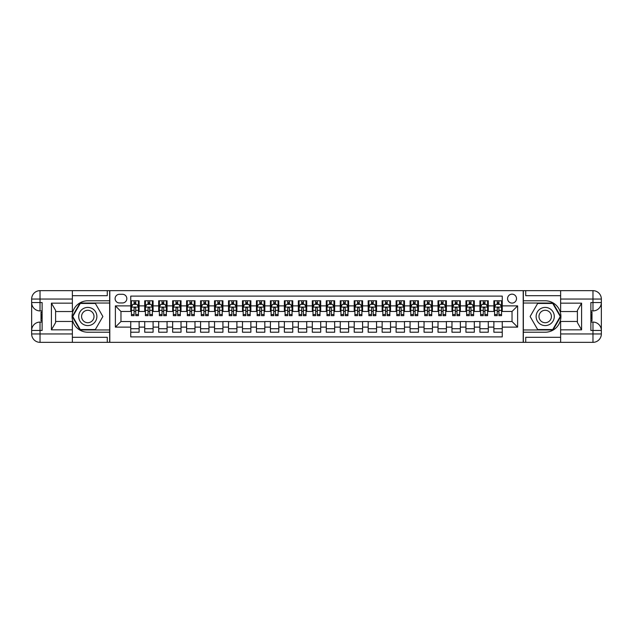 <?xml version="1.0" encoding="UTF-8"?>
<svg xmlns="http://www.w3.org/2000/svg" width="633" height="633" viewBox="0 0 633 633"><rect width="100%" height="100%" fill="white"/><g stroke="black" fill="none" stroke-linecap="round" stroke-linejoin="round"><path stroke-width="0.95" d="M512.034 294.155A4.471 4.471 0 0 0 507.563 298.626A4.471 4.471 0 0 0 512.034 303.088A4.471 4.471 0 0 0 516.504 298.626A4.471 4.471 0 0 0 512.034 294.155M72.36 337.31L107.278 337.31L107.278 342.342L560.64 342.342L560.64 333.955L592.971 333.955L592.971 330.466L590.874 330.466L590.874 302.534L592.971 302.534L592.971 299.045L560.64 299.045L560.64 303.16L581.585 303.16L581.585 329.84L577.399 322.585L577.399 310.415L581.585 303.16M502.254 300.786L493.875 300.786L493.875 305.881L488.288 305.881L488.288 311.476L493.875 311.476L493.875 305.881M488.288 305.881L488.288 300.786L479.909 300.786L479.909 305.881L474.323 305.881L474.323 311.476L479.909 311.476L479.909 305.881M474.323 305.881L474.323 300.786L465.943 300.786L465.943 305.881L460.357 305.881L460.357 311.476L465.943 311.476L465.943 305.881M460.357 305.881L460.357 300.786L451.978 300.786L451.978 305.881L446.392 305.881L446.392 311.476L451.978 311.476L451.978 305.881M446.392 305.881L446.392 300.786L438.012 300.786L438.012 305.881L432.426 305.881L432.426 311.476L438.012 311.476L438.012 305.881M432.426 305.881L432.426 300.786L424.047 300.786L424.047 305.881L418.46 305.881L418.46 311.476L424.047 311.476L424.047 305.881M418.46 305.881L418.46 300.786L410.073 300.786L410.073 305.881L404.487 305.881L404.487 311.476L410.073 311.476L410.073 305.881M404.487 305.881L404.487 300.786L396.108 300.786L396.108 305.881L390.521 305.881L390.521 311.476L396.108 311.476L396.108 305.881M390.521 305.881L390.521 300.786L382.142 300.786L382.142 305.881L376.556 305.881L376.556 311.476L382.142 311.476L382.142 305.881M376.556 305.881L376.556 300.786L368.177 300.786L368.177 305.881L362.59 305.881L362.59 311.476L368.177 311.476L368.177 305.881M362.59 305.881L362.59 300.786L354.211 300.786L354.211 305.881L348.625 305.881L348.625 311.476L354.211 311.476L354.211 305.881M348.625 305.881L348.625 300.786L340.245 300.786L340.245 305.881L334.659 305.881L334.659 311.476L340.245 311.476L340.245 305.881M334.659 305.881L334.659 300.786L326.28 300.786L326.28 305.881L320.694 305.881L320.694 311.476L326.28 311.476L326.28 305.881M320.694 305.881L320.694 300.786L312.306 300.786L312.306 305.881L306.72 305.881L306.72 311.476L312.306 311.476L312.306 305.881M306.72 305.881L306.72 300.786L298.341 300.786L298.341 305.881L292.755 305.881L292.755 311.476L298.341 311.476L298.341 305.881M292.755 305.881L292.755 300.786L284.375 300.786L284.375 305.881L278.789 305.881L278.789 311.476L284.375 311.476L284.375 305.881M278.789 305.881L278.789 300.786L270.41 300.786L270.41 305.881L264.823 305.881L264.823 311.476L270.41 311.476L270.41 305.881M264.823 305.881L264.823 300.786L256.444 300.786L256.444 305.881L250.858 305.881L250.858 311.476L256.444 311.476L256.444 305.881M250.858 305.881L250.858 300.786L242.479 300.786L242.479 305.881L236.892 305.881L236.892 311.476L242.479 311.476L242.479 305.881M236.892 305.881L236.892 300.786L228.513 300.786L228.513 305.881L222.927 305.881L222.927 311.476L228.513 311.476L228.513 305.881M222.927 305.881L222.927 300.786L214.54 300.786L214.54 305.881L208.953 305.881L208.953 311.476L214.54 311.476L214.54 305.881M208.953 305.881L208.953 300.786L200.574 300.786L200.574 305.881L194.988 305.881L194.988 311.476L200.574 311.476L200.574 305.881M194.988 305.881L194.988 300.786L186.608 300.786L186.608 305.881L181.022 305.881L181.022 311.476L186.608 311.476L186.608 305.881M181.022 305.881L181.022 300.786L172.643 300.786L172.643 305.881L167.057 305.881L167.057 311.476L172.643 311.476L172.643 305.881M167.057 305.881L167.057 300.786L158.677 300.786L158.677 305.881L153.091 305.881L153.091 311.476L158.677 311.476L158.677 305.881M153.091 305.881L153.091 300.786L144.712 300.786L144.712 311.476L139.125 311.476L139.125 300.786L130.746 300.786M130.746 332.214L139.125 332.214L139.125 321.524L144.712 321.524L144.712 332.214L153.091 332.214L153.091 321.524L158.677 321.524L158.677 327.119L153.091 327.119M158.677 327.119L158.677 332.214L167.057 332.214L167.057 321.524L172.643 321.524L172.643 327.119L167.057 327.119M172.643 327.119L172.643 332.214L181.022 332.214L181.022 321.524L186.608 321.524L186.608 327.119L181.022 327.119M186.608 327.119L186.608 332.214L194.988 332.214L194.988 321.524L200.574 321.524L200.574 327.119L194.988 327.119M200.574 327.119L200.574 332.214L208.953 332.214L208.953 321.524L214.54 321.524L214.54 327.119L208.953 327.119M214.54 327.119L214.54 332.214L222.927 332.214L222.927 321.524L228.513 321.524L228.513 327.119L222.927 327.119M228.513 327.119L228.513 332.214L236.892 332.214L236.892 321.524L242.479 321.524L242.479 327.119L236.892 327.119M242.479 327.119L242.479 332.214L250.858 332.214L250.858 321.524L256.444 321.524L256.444 327.119L250.858 327.119M256.444 327.119L256.444 332.214L264.823 332.214L264.823 321.524L270.41 321.524L270.41 327.119L264.823 327.119M270.41 327.119L270.41 332.214L278.789 332.214L278.789 321.524L284.375 321.524L284.375 327.119L278.789 327.119M284.375 327.119L284.375 332.214L292.755 332.214L292.755 321.524L298.341 321.524L298.341 327.119L292.755 327.119M298.341 327.119L298.341 332.214L306.72 332.214L306.72 321.524L312.306 321.524L312.306 327.119L306.72 327.119M312.306 327.119L312.306 332.214L320.694 332.214L320.694 321.524L326.28 321.524L326.28 327.119L320.694 327.119M326.28 327.119L326.28 332.214L334.659 332.214L334.659 321.524L340.245 321.524L340.245 327.119L334.659 327.119M340.245 327.119L340.245 332.214L348.625 332.214L348.625 321.524L354.211 321.524L354.211 327.119L348.625 327.119M354.211 327.119L354.211 332.214L362.59 332.214L362.59 321.524L368.177 321.524L368.177 327.119L362.59 327.119M368.177 327.119L368.177 332.214L376.556 332.214L376.556 321.524L382.142 321.524L382.142 327.119L376.556 327.119M382.142 327.119L382.142 332.214L390.521 332.214L390.521 321.524L396.108 321.524L396.108 327.119L390.521 327.119M396.108 327.119L396.108 332.214L404.487 332.214L404.487 321.524L410.073 321.524L410.073 327.119L404.487 327.119M410.073 327.119L410.073 332.214L418.46 332.214L418.46 321.524L424.047 321.524L424.047 327.119L418.46 327.119M424.047 327.119L424.047 332.214L432.426 332.214L432.426 321.524L438.012 321.524L438.012 327.119L432.426 327.119M438.012 327.119L438.012 332.214L446.392 332.214L446.392 321.524L451.978 321.524L451.978 327.119L446.392 327.119M451.978 327.119L451.978 332.214L460.357 332.214L460.357 321.524L465.943 321.524L465.943 327.119L460.357 327.119M465.943 327.119L465.943 332.214L474.323 332.214L474.323 321.524L479.909 321.524L479.909 327.119L474.323 327.119M479.909 327.119L479.909 332.214L488.288 332.214L488.288 321.524L493.875 321.524L493.875 327.119L488.288 327.119M119.431 302.954L122.501 302.954A4.328 4.328 0 0 0 126.829 298.626A4.328 4.328 0 0 0 122.501 294.29L119.431 294.29A4.328 4.328 0 0 0 115.103 298.626A4.328 4.328 0 0 0 119.431 302.954M560.64 295.69L525.722 295.69L525.722 290.658L523.206 290.658L523.206 342.342M523.206 290.658L72.36 290.658L72.36 299.045L40.029 299.045L40.029 302.534L42.126 302.534L42.126 330.466L40.029 330.466L40.029 333.955L72.36 333.955L72.36 329.84L51.415 329.84L51.415 303.16L55.601 310.415L55.601 322.585L51.415 329.84M109.794 342.342L109.794 290.658M502.254 305.881L502.254 296.109L130.746 296.109L130.746 311.476L120.966 311.476L120.966 321.524L130.746 321.524L130.746 336.891L502.254 336.891L502.254 321.524L512.034 321.524L512.034 311.476L502.254 311.476L502.254 305.881L517.62 305.881L517.62 327.119L502.254 327.119M130.746 327.119L115.38 327.119L115.38 305.881L130.746 305.881M493.875 327.119L493.875 332.214L502.254 332.214M130.746 304.283L131.442 304.283M134.093 304.283L135.771 304.283M138.421 304.283L139.125 304.283M130.746 311.333L131.442 311.333M134.093 311.333L135.771 311.333M138.421 311.333L139.125 311.333M130.746 321.667L139.125 321.667M130.746 328.717L139.125 328.717M144.712 311.333L145.408 311.333M148.059 311.333L149.736 311.333M152.395 311.333L153.091 311.333M144.712 304.283L145.408 304.283M148.059 304.283L149.736 304.283M152.395 304.283L153.091 304.283M144.712 321.667L153.091 321.667M144.712 328.717L153.091 328.717M158.677 321.667L167.057 321.667M158.677 328.717L167.057 328.717M158.677 304.283L159.374 304.283M162.032 304.283L163.702 304.283M166.36 304.283L167.057 304.283M158.677 311.333L159.374 311.333M162.032 311.333L163.702 311.333M166.36 311.333L167.057 311.333M172.643 321.667L181.022 321.667M172.643 328.717L181.022 328.717M172.643 304.283L173.339 304.283M175.998 304.283L177.675 304.283M180.326 304.283L181.022 304.283M172.643 311.333L173.339 311.333M175.998 311.333L177.675 311.333M180.326 311.333L181.022 311.333M186.608 321.667L194.988 321.667M186.608 328.717L194.988 328.717M186.608 304.283L187.305 304.283M189.963 304.283L191.641 304.283M194.291 304.283L194.988 304.283M186.608 311.333L187.305 311.333M189.963 311.333L191.641 311.333M194.291 311.333L194.988 311.333M200.574 321.667L208.953 321.667M200.574 328.717L208.953 328.717M200.574 304.283L201.278 304.283M203.929 304.283L205.606 304.283M208.257 304.283L208.953 304.283M200.574 311.333L201.278 311.333M203.929 311.333L205.606 311.333M208.257 311.333L208.953 311.333M214.54 321.667L222.927 321.667M214.54 328.717L222.927 328.717M214.54 304.283L215.244 304.283M217.894 304.283L219.572 304.283M222.223 304.283L222.927 304.283M214.54 311.333L215.244 311.333M217.894 311.333L219.572 311.333M222.223 311.333L222.927 311.333M228.513 321.667L236.892 321.667M228.513 328.717L236.892 328.717M228.513 304.283L229.209 304.283M231.86 304.283L233.537 304.283M236.188 304.283L236.892 304.283M228.513 311.333L229.209 311.333M231.86 311.333L233.537 311.333M236.188 311.333L236.892 311.333M242.479 321.667L250.858 321.667M242.479 328.717L250.858 328.717M242.479 304.283L243.175 304.283M245.826 304.283L247.503 304.283M250.162 304.283L250.858 304.283M242.479 311.333L243.175 311.333M245.826 311.333L247.503 311.333M250.162 311.333L250.858 311.333M256.444 321.667L264.823 321.667M256.444 328.717L264.823 328.717M256.444 304.283L257.14 304.283M259.799 304.283L261.469 304.283M264.127 304.283L264.823 304.283M256.444 311.333L257.14 311.333M259.799 311.333L261.469 311.333M264.127 311.333L264.823 311.333M270.41 321.667L278.789 321.667M270.41 328.717L278.789 328.717M270.41 304.283L271.106 304.283M273.765 304.283L275.434 304.283M278.093 304.283L278.789 304.283M270.41 311.333L271.106 311.333M273.765 311.333L275.434 311.333M278.093 311.333L278.789 311.333M284.375 321.667L292.755 321.667M284.375 328.717L292.755 328.717M284.375 304.283L285.072 304.283M287.73 304.283L289.408 304.283M292.058 304.283L292.755 304.283M284.375 311.333L285.072 311.333M287.73 311.333L289.408 311.333M292.058 311.333L292.755 311.333M298.341 321.667L306.72 321.667M298.341 328.717L306.72 328.717M298.341 304.283L299.045 304.283M301.696 304.283L303.373 304.283M306.024 304.283L306.72 304.283M298.341 311.333L299.045 311.333M301.696 311.333L303.373 311.333M306.024 311.333L306.72 311.333M312.306 321.667L320.694 321.667M312.306 328.717L320.694 328.717M312.306 304.283L313.011 304.283M315.661 304.283L317.339 304.283M319.989 304.283L320.694 304.283M312.306 311.333L313.011 311.333M315.661 311.333L317.339 311.333M319.989 311.333L320.694 311.333M326.28 321.667L334.659 321.667M326.28 328.717L334.659 328.717M326.28 304.283L326.976 304.283M329.627 304.283L331.304 304.283M333.955 304.283L334.659 304.283M326.28 311.333L326.976 311.333M329.627 311.333L331.304 311.333M333.955 311.333L334.659 311.333M340.245 321.667L348.625 321.667M340.245 328.717L348.625 328.717M340.245 304.283L340.942 304.283M343.592 304.283L345.27 304.283M347.928 304.283L348.625 304.283M340.245 311.333L340.942 311.333M343.592 311.333L345.27 311.333M347.928 311.333L348.625 311.333M354.211 321.667L362.59 321.667M354.211 328.717L362.59 328.717M354.211 304.283L354.907 304.283M357.566 304.283L359.235 304.283M361.894 304.283L362.59 304.283M354.211 311.333L354.907 311.333M357.566 311.333L359.235 311.333M361.894 311.333L362.59 311.333M368.177 321.667L376.556 321.667M368.177 328.717L376.556 328.717M368.177 304.283L368.873 304.283M371.531 304.283L373.201 304.283M375.86 304.283L376.556 304.283M368.177 311.333L368.873 311.333M371.531 311.333L373.201 311.333M375.86 311.333L376.556 311.333M382.142 321.667L390.521 321.667M382.142 328.717L390.521 328.717M382.142 304.283L382.838 304.283M385.497 304.283L387.174 304.283M389.825 304.283L390.521 304.283M382.142 311.333L382.838 311.333M385.497 311.333L387.174 311.333M389.825 311.333L390.521 311.333M396.108 321.667L404.487 321.667M396.108 328.717L404.487 328.717M396.108 304.283L396.812 304.283M399.463 304.283L401.14 304.283M403.791 304.283L404.487 304.283M396.108 311.333L396.812 311.333M399.463 311.333L401.14 311.333M403.791 311.333L404.487 311.333M410.073 321.667L418.46 321.667M410.073 328.717L418.46 328.717M410.073 304.283L410.777 304.283M413.428 304.283L415.106 304.283M417.756 304.283L418.46 304.283M410.073 311.333L410.777 311.333M413.428 311.333L415.106 311.333M417.756 311.333L418.46 311.333M424.047 321.667L432.426 321.667M424.047 328.717L432.426 328.717M424.047 304.283L424.743 304.283M427.394 304.283L429.071 304.283M431.722 304.283L432.426 304.283M424.047 311.333L424.743 311.333M427.394 311.333L429.071 311.333M431.722 311.333L432.426 311.333M438.012 321.667L446.392 321.667M438.012 328.717L446.392 328.717M438.012 304.283L438.709 304.283M441.359 304.283L443.037 304.283M445.695 304.283L446.392 304.283M438.012 311.333L438.709 311.333M441.359 311.333L443.037 311.333M445.695 311.333L446.392 311.333M451.978 321.667L460.357 321.667M451.978 328.717L460.357 328.717M451.978 304.283L452.674 304.283M455.325 304.283L457.002 304.283M459.661 304.283L460.357 304.283M451.978 311.333L452.674 311.333M455.325 311.333L457.002 311.333M459.661 311.333L460.357 311.333M465.943 321.667L474.323 321.667M465.943 328.717L474.323 328.717M465.943 304.283L466.64 304.283M469.298 304.283L470.968 304.283M473.626 304.283L474.323 304.283M465.943 311.333L466.64 311.333M469.298 311.333L470.968 311.333M473.626 311.333L474.323 311.333M479.909 321.667L488.288 321.667M479.909 328.717L488.288 328.717M479.909 304.283L480.605 304.283M483.264 304.283L484.941 304.283M487.592 304.283L488.288 304.283M479.909 311.333L480.605 311.333M483.264 311.333L484.941 311.333M487.592 311.333L488.288 311.333M493.875 321.667L502.254 321.667M493.875 328.717L502.254 328.717M493.875 304.283L494.579 304.283M497.229 304.283L498.907 304.283M501.558 304.283L502.254 304.283M493.875 311.333L494.579 311.333M497.229 311.333L498.907 311.333M501.558 311.333L502.254 311.333M120.966 311.476L115.38 305.881M120.966 321.524L115.38 327.119M517.62 305.881L512.034 311.476M517.62 327.119L512.034 321.524M135.771 302.606L134.093 302.606M138.421 314.522L135.771 314.522L135.771 315.661L138.421 315.661L138.421 307.14L137.029 304.346L132.835 304.346L131.442 307.14L131.442 315.661L134.093 315.661L134.093 314.522L131.442 314.522M131.442 307.14L131.442 300.786M138.421 307.14L138.421 300.786M134.093 304.346L134.093 300.786M135.771 300.786L135.771 304.346M135.771 314.522L135.771 308.192L134.845 307.353L134.101 308.073L134.093 314.522M92.339 308.635A9.076 9.076 0 0 0 79.932 311.958A9.076 9.076 0 0 0 83.255 324.365A9.076 9.076 0 0 0 95.654 321.042A9.076 9.076 0 0 0 92.339 308.635M90.907 311.12A6.211 6.211 0 0 0 82.417 313.39A6.211 6.211 0 0 0 84.687 321.881A6.211 6.211 0 0 0 93.178 319.61A6.211 6.211 0 0 0 90.907 311.12M95.338 329.556L80.256 329.556L72.716 316.5L80.256 303.444L95.338 303.444L102.878 316.5L95.338 329.556M549.745 308.635A9.076 9.076 0 0 0 537.346 311.958A9.076 9.076 0 0 0 540.661 324.365A9.076 9.076 0 0 0 553.068 321.042A9.076 9.076 0 0 0 549.745 308.635M548.313 311.12A6.211 6.211 0 0 0 539.822 313.39A6.211 6.211 0 0 0 542.093 321.881A6.211 6.211 0 0 0 550.583 319.61A6.211 6.211 0 0 0 548.313 311.12M552.744 329.556L537.662 329.556L530.122 316.5L537.662 303.444L552.744 303.444L560.284 316.5L552.744 329.556M109.651 290.658L109.651 300.786L87.797 300.786A15.714 15.714 0 0 0 72.083 316.5A15.714 15.714 0 0 0 87.797 332.214L109.651 332.214L109.651 342.342M51.415 303.16L72.36 303.16L72.36 299.045M72.36 303.16L72.36 311.539L55.601 311.539M72.36 333.955L72.36 342.342L40.029 342.342A8.379 8.379 0 0 1 31.65 333.955L31.65 299.045A8.379 8.379 0 0 1 40.029 290.658L72.36 290.658M109.651 300.786L109.651 303.025L80.011 303.025L72.233 316.5L80.011 329.975L109.651 329.975L109.651 303.025M109.651 329.975L109.651 332.214M55.601 321.461L72.36 321.461L72.36 329.84M107.278 342.342L72.36 342.342M31.65 330.466A8.379 8.379 0 0 1 40.029 322.086A8.379 8.379 0 0 0 31.65 330.466L40.029 330.466L40.029 322.086L42.126 322.086M42.126 310.914L40.029 310.914L40.029 302.534L31.65 302.534A8.379 8.379 0 0 0 40.029 310.914A8.379 8.379 0 0 1 31.65 302.534M107.278 290.658L107.278 295.69L72.36 295.69M42.126 312.204L41.01 312.204L41.01 317.734L42.126 317.734M41.01 316.437L42.126 316.437M41.01 314.894L42.126 314.894M41.01 314.641L42.126 314.641M41.01 317.734L41.01 320.796L42.126 320.796M41.01 318.011L42.126 318.011M523.349 342.342L523.349 332.214L545.203 332.214A15.714 15.714 0 0 0 560.917 316.5A15.714 15.714 0 0 0 545.203 300.786L523.349 300.786L523.349 290.658M581.585 329.84L560.64 329.84L560.64 333.955M560.64 329.84L560.64 321.461L577.399 321.461M560.64 299.045L560.64 290.658L592.971 290.658A8.379 8.379 0 0 1 601.35 299.045L601.35 333.955A8.379 8.379 0 0 1 592.971 342.342L560.64 342.342M523.349 332.214L523.349 329.975L552.989 329.975L560.767 316.5L552.989 303.025L523.349 303.025L523.349 329.975M523.349 303.025L523.349 300.786M577.399 311.539L560.64 311.539L560.64 303.16M525.722 290.658L560.64 290.658M601.35 302.534A8.379 8.379 0 0 1 592.971 310.914A8.379 8.379 0 0 0 601.35 302.534L592.971 302.534L592.971 310.914L590.874 310.914M590.874 322.086L592.971 322.086L592.971 330.466L601.35 330.466A8.379 8.379 0 0 0 592.971 322.086A8.379 8.379 0 0 1 601.35 330.466M525.722 342.342L525.722 337.31L560.64 337.31M590.874 320.796L591.99 320.796L591.99 315.266L590.874 315.266M591.99 316.563L590.874 316.563M591.99 318.106L590.874 318.106M591.99 318.359L590.874 318.359M591.99 315.266L591.99 312.204L590.874 312.204M591.99 314.989L590.874 314.989M149.736 302.606L148.059 302.606M152.395 314.522L149.736 314.522L149.736 315.661L152.395 315.661L152.395 307.14L150.994 304.346L146.809 304.346L145.408 307.14L145.408 315.661L148.059 315.661L148.059 314.522L145.408 314.522M145.408 307.14L145.408 300.786M152.395 307.14L152.395 300.786M148.059 304.346L148.059 300.786M149.736 300.786L149.736 304.346M149.736 314.522L149.736 308.192L148.81 307.353L148.067 308.073L148.059 314.522M163.702 302.606L162.032 302.606M166.36 314.522L163.702 314.522L163.702 315.661L166.36 315.661L166.36 307.14L164.96 304.346L160.774 304.346L159.374 307.14L159.374 315.661L162.032 315.661L162.032 314.522L159.374 314.522M159.374 307.14L159.374 300.786M166.36 307.14L166.36 300.786M162.032 304.346L162.032 300.786M163.702 300.786L163.702 304.346M163.702 314.522L163.702 308.192L162.776 307.353L162.04 308.073L162.032 314.522M177.675 302.606L175.998 302.606M180.326 314.522L177.675 314.522L177.675 315.661L180.326 315.661L180.326 307.14L178.925 304.346L174.74 304.346L173.339 307.14L173.339 315.661L175.998 315.661L175.998 314.522L173.339 314.522M173.339 307.14L173.339 300.786M180.326 307.14L180.326 300.786M175.998 304.346L175.998 300.786M177.675 300.786L177.675 304.346M177.675 314.522L177.675 308.192L176.742 307.353L176.006 308.073L175.998 314.522M191.641 302.606L189.963 302.606M194.291 314.522L191.641 314.522L191.641 315.661L194.291 315.661L194.291 307.14L192.899 304.346L188.705 304.346L187.305 307.14L187.305 315.661L189.963 315.661L189.963 314.522L187.305 314.522M187.305 307.14L187.305 300.786M194.291 307.14L194.291 300.786M189.963 304.346L189.963 300.786M191.641 300.786L191.641 304.346M191.641 314.522L191.641 308.192L190.715 307.353L189.971 308.073L189.963 314.522M205.606 302.606L203.929 302.606M208.257 314.522L205.606 314.522L205.606 315.661L208.257 315.661L208.257 307.14L206.864 304.346L202.671 304.346L201.278 307.14L201.278 315.661L203.929 315.661L203.929 314.522L201.278 314.522M201.278 307.14L201.278 300.786M208.257 307.14L208.257 300.786M203.929 304.346L203.929 300.786M205.606 300.786L205.606 304.346M205.606 314.522L205.606 308.192L204.681 307.353L203.937 308.073L203.929 314.522M219.572 302.606L217.894 302.606M222.223 314.522L219.572 314.522L219.572 315.661L222.223 315.661L222.223 307.14L220.83 304.346L216.636 304.346L215.244 307.14L215.244 315.661L217.894 315.661L217.894 314.522L215.244 314.522M215.244 307.14L215.244 300.786M222.223 307.14L222.223 300.786M217.894 304.346L217.894 300.786M219.572 300.786L219.572 304.346M219.572 314.522L219.572 308.192L218.646 307.353L217.902 308.073L217.894 314.522M233.537 302.606L231.86 302.606M236.188 314.522L233.537 314.522L233.537 315.661L236.188 315.661L236.188 307.14L234.796 304.346L230.602 304.346L229.209 307.14L229.209 315.661L231.86 315.661L231.86 314.522L229.209 314.522M229.209 307.14L229.209 300.786M236.188 307.14L236.188 300.786M231.86 304.346L231.86 300.786M233.537 300.786L233.537 304.346M233.537 314.522L233.537 308.192L232.612 307.353L231.868 308.073L231.86 314.522M247.503 302.606L245.826 302.606M250.162 314.522L247.503 314.522L247.503 315.661L250.162 315.661L250.162 307.14L248.761 304.346L244.575 304.346L243.175 307.14L243.175 315.661L245.826 315.661L245.826 314.522L243.175 314.522M243.175 307.14L243.175 300.786M250.162 307.14L250.162 300.786M245.826 304.346L245.826 300.786M247.503 300.786L247.503 304.346M247.503 314.522L247.503 308.192L246.577 307.353L245.833 308.073L245.826 314.522M261.469 302.606L259.799 302.606M264.127 314.522L261.469 314.522L261.469 315.661L264.127 315.661L264.127 307.14L262.727 304.346L258.541 304.346L257.14 307.14L257.14 315.661L259.799 315.661L259.799 314.522L257.14 314.522M257.14 307.14L257.14 300.786M264.127 307.14L264.127 300.786M259.799 304.346L259.799 300.786M261.469 300.786L261.469 304.346M261.469 314.522L261.469 308.192L260.543 307.353L259.807 308.073L259.799 314.522M275.434 302.606L273.765 302.606M278.093 314.522L275.434 314.522L275.434 315.661L278.093 315.661L278.093 307.14L276.692 304.346L272.506 304.346L271.106 307.14L271.106 315.661L273.765 315.661L273.765 314.522L271.106 314.522M271.106 307.14L271.106 300.786M278.093 307.14L278.093 300.786M273.765 304.346L273.765 300.786M275.434 300.786L275.434 304.346M275.434 314.522L275.434 308.192L274.508 307.353L273.772 308.073L273.765 314.522M289.408 302.606L287.73 302.606M292.058 314.522L289.408 314.522L289.408 315.661L292.058 315.661L292.058 307.14L290.658 304.346L286.472 304.346L285.072 307.14L285.072 315.661L287.73 315.661L287.73 314.522L285.072 314.522M285.072 307.14L285.072 300.786M292.058 307.14L292.058 300.786M287.73 304.346L287.73 300.786M289.408 300.786L289.408 304.346M289.408 314.522L289.408 308.192L288.482 307.353L287.738 308.073L287.73 314.522M303.373 302.606L301.696 302.606M306.024 314.522L303.373 314.522L303.373 315.661L306.024 315.661L306.024 307.14L304.631 304.346L300.438 304.346L299.045 307.14L299.045 315.661L301.696 315.661L301.696 314.522L299.045 314.522M299.045 307.14L299.045 300.786M306.024 307.14L306.024 300.786M301.696 304.346L301.696 300.786M303.373 300.786L303.373 304.346M303.373 314.522L303.373 308.192L302.447 307.353L301.704 308.073L301.696 314.522M317.339 302.606L315.661 302.606M319.989 314.522L317.339 314.522L317.339 315.661L319.989 315.661L319.989 307.14L318.597 304.346L314.403 304.346L313.011 307.14L313.011 315.661L315.661 315.661L315.661 314.522L313.011 314.522M313.011 307.14L313.011 300.786M319.989 307.14L319.989 300.786M315.661 304.346L315.661 300.786M317.339 300.786L317.339 304.346M317.339 314.522L317.339 308.192L316.413 307.353L315.669 308.073L315.661 314.522M331.304 302.606L329.627 302.606M333.955 314.522L331.304 314.522L331.304 315.661L333.955 315.661L333.955 307.14L332.562 304.346L328.369 304.346L326.976 307.14L326.976 315.661L329.627 315.661L329.627 314.522L326.976 314.522M326.976 307.14L326.976 300.786M333.955 307.14L333.955 300.786M329.627 304.346L329.627 300.786M331.304 300.786L331.304 304.346M331.304 314.522L331.304 308.192L330.379 307.353L329.635 308.073L329.627 314.522M345.27 302.606L343.592 302.606M347.928 314.522L345.27 314.522L345.27 315.661L347.928 315.661L347.928 307.14L346.528 304.346L342.342 304.346L340.942 307.14L340.942 315.661L343.592 315.661L343.592 314.522L340.942 314.522M340.942 307.14L340.942 300.786M347.928 307.14L347.928 300.786M343.592 304.346L343.592 300.786M345.27 300.786L345.27 304.346M345.27 314.522L345.27 308.192L344.344 307.353L343.6 308.073L343.592 314.522M359.235 302.606L357.566 302.606M361.894 314.522L359.235 314.522L359.235 315.661L361.894 315.661L361.894 307.14L360.494 304.346L356.308 304.346L354.907 307.14L354.907 315.661L357.566 315.661L357.566 314.522L354.907 314.522M354.907 307.14L354.907 300.786M361.894 307.14L361.894 300.786M357.566 304.346L357.566 300.786M359.235 300.786L359.235 304.346M359.235 314.522L359.235 308.192L358.31 307.353L357.574 308.073L357.566 314.522M373.201 302.606L371.531 302.606M375.86 314.522L373.201 314.522L373.201 315.661L375.86 315.661L375.86 307.14L374.459 304.346L370.273 304.346L368.873 307.14L368.873 315.661L371.531 315.661L371.531 314.522L368.873 314.522M368.873 307.14L368.873 300.786M375.86 307.14L375.86 300.786M371.531 304.346L371.531 300.786M373.201 300.786L373.201 304.346M373.201 314.522L373.201 308.192L372.275 307.353L371.539 308.073L371.531 314.522M387.174 302.606L385.497 302.606M389.825 314.522L387.174 314.522L387.174 315.661L389.825 315.661L389.825 307.14L388.425 304.346L384.239 304.346L382.838 307.14L382.838 315.661L385.497 315.661L385.497 314.522L382.838 314.522M382.838 307.14L382.838 300.786M389.825 307.14L389.825 300.786M385.497 304.346L385.497 300.786M387.174 300.786L387.174 304.346M387.174 314.522L387.174 308.192L386.249 307.353L385.505 308.073L385.497 314.522M401.14 302.606L399.463 302.606M403.791 314.522L401.14 314.522L401.14 315.661L403.791 315.661L403.791 307.14L402.398 304.346L398.204 304.346L396.812 307.14L396.812 315.661L399.463 315.661L399.463 314.522L396.812 314.522M396.812 307.14L396.812 300.786M403.791 307.14L403.791 300.786M399.463 304.346L399.463 300.786M401.14 300.786L401.14 304.346M401.14 314.522L401.14 308.192L400.214 307.353L399.47 308.073L399.463 314.522M415.106 302.606L413.428 302.606M417.756 314.522L415.106 314.522L415.106 315.661L417.756 315.661L417.756 307.14L416.364 304.346L412.17 304.346L410.777 307.14L410.777 315.661L413.428 315.661L413.428 314.522L410.777 314.522M410.777 307.14L410.777 300.786M417.756 307.14L417.756 300.786M413.428 304.346L413.428 300.786M415.106 300.786L415.106 304.346M415.106 314.522L415.106 308.192L414.18 307.353L413.436 308.073L413.428 314.522M429.071 302.606L427.394 302.606M431.722 314.522L429.071 314.522L429.071 315.661L431.722 315.661L431.722 307.14L430.329 304.346L426.136 304.346L424.743 307.14L424.743 315.661L427.394 315.661L427.394 314.522L424.743 314.522M424.743 307.14L424.743 300.786M431.722 307.14L431.722 300.786M427.394 304.346L427.394 300.786M429.071 300.786L429.071 304.346M429.071 314.522L429.071 308.192L428.145 307.353L427.402 308.073L427.394 314.522M443.037 302.606L441.359 302.606M445.695 314.522L443.037 314.522L443.037 315.661L445.695 315.661L445.695 307.14L444.295 304.346L440.101 304.346L438.709 307.14L438.709 315.661L441.359 315.661L441.359 314.522L438.709 314.522M438.709 307.14L438.709 300.786M445.695 307.14L445.695 300.786M441.359 304.346L441.359 300.786M443.037 300.786L443.037 304.346M443.037 314.522L443.037 308.192L442.111 307.353L441.367 308.073L441.359 314.522M457.002 302.606L455.325 302.606M459.661 314.522L457.002 314.522L457.002 315.661L459.661 315.661L459.661 307.14L458.26 304.346L454.075 304.346L452.674 307.14L452.674 315.661L455.325 315.661L455.325 314.522L452.674 314.522M452.674 307.14L452.674 300.786M459.661 307.14L459.661 300.786M455.325 304.346L455.325 300.786M457.002 300.786L457.002 304.346M457.002 314.522L457.002 308.192L456.077 307.353L455.333 308.073L455.325 314.522M470.968 302.606L469.298 302.606M473.626 314.522L470.968 314.522L470.968 315.661L473.626 315.661L473.626 307.14L472.226 304.346L468.04 304.346L466.64 307.14L466.64 315.661L469.298 315.661L469.298 314.522L466.64 314.522M466.64 307.14L466.64 300.786M473.626 307.14L473.626 300.786M469.298 304.346L469.298 300.786M470.968 300.786L470.968 304.346M470.968 314.522L470.968 308.192L470.042 307.353L469.306 308.073L469.298 314.522M484.941 302.606L483.264 302.606M487.592 314.522L484.941 314.522L484.941 315.661L487.592 315.661L487.592 307.14L486.191 304.346L482.006 304.346L480.605 307.14L480.605 315.661L483.264 315.661L483.264 314.522L480.605 314.522M480.605 307.14L480.605 300.786M487.592 307.14L487.592 300.786M483.264 304.346L483.264 300.786M484.941 300.786L484.941 304.346M484.941 314.522L484.941 308.192L484.016 307.353L483.272 308.073L483.264 314.522M498.907 302.606L497.229 302.606M501.558 314.522L498.907 314.522L498.907 315.661L501.558 315.661L501.558 307.14L500.165 304.346L495.971 304.346L494.579 307.14L494.579 315.661L497.229 315.661L497.229 314.522L494.579 314.522M494.579 307.14L494.579 300.786M501.558 307.14L501.558 300.786M497.229 304.346L497.229 300.786M498.907 300.786L498.907 304.346M498.907 314.522L498.907 308.192L497.981 307.353L497.237 308.073L497.229 314.522M144.712 327.119L139.125 327.119M144.712 305.881L139.125 305.881M138.39 307.076L131.474 307.076M131.442 305.114L132.455 305.114M137.416 305.114L138.421 305.114M134.093 310.376L131.442 310.376M138.421 310.376L135.771 310.376M135.771 303.492L134.093 303.492M40.029 290.658A8.379 8.379 0 0 0 31.65 299.045L40.029 299.045L40.029 290.658M40.029 342.342L40.029 333.955L31.65 333.955A8.379 8.379 0 0 0 40.029 342.342M592.971 342.342A8.379 8.379 0 0 0 601.35 333.955L592.971 333.955L592.971 342.342M592.971 290.658L592.971 299.045L601.35 299.045A8.379 8.379 0 0 0 592.971 290.658M152.355 307.076L145.44 307.076M145.408 305.114L146.421 305.114M151.382 305.114L152.395 305.114M148.059 310.376L145.408 310.376M152.395 310.376L149.736 310.376M149.736 303.492L148.059 303.492M166.321 307.076L159.413 307.076M159.374 305.114L160.386 305.114M165.348 305.114L166.36 305.114M162.032 310.376L159.374 310.376M166.36 310.376L163.702 310.376M163.702 303.492L162.032 303.492M180.286 307.076L173.379 307.076M173.339 305.114L174.352 305.114M179.313 305.114L180.326 305.114M175.998 310.376L173.339 310.376M180.326 310.376L177.675 310.376M177.675 303.492L175.998 303.492M194.26 307.076L187.344 307.076M187.305 305.114L188.317 305.114M193.279 305.114L194.291 305.114M189.963 310.376L187.305 310.376M194.291 310.376L191.641 310.376M191.641 303.492L189.963 303.492M208.225 307.076L201.31 307.076M201.278 305.114L202.291 305.114M207.244 305.114L208.257 305.114M203.929 310.376L201.278 310.376M208.257 310.376L205.606 310.376M205.606 303.492L203.929 303.492M222.191 307.076L215.275 307.076M215.244 305.114L216.257 305.114M221.21 305.114L222.223 305.114M217.894 310.376L215.244 310.376M222.223 310.376L219.572 310.376M219.572 303.492L217.894 303.492M236.156 307.076L229.241 307.076M229.209 305.114L230.222 305.114M235.183 305.114L236.188 305.114M231.86 310.376L229.209 310.376M236.188 310.376L233.537 310.376M233.537 303.492L231.86 303.492M250.122 307.076L243.207 307.076M243.175 305.114L244.188 305.114M249.149 305.114L250.162 305.114M245.826 310.376L243.175 310.376M250.162 310.376L247.503 310.376M247.503 303.492L245.826 303.492M264.088 307.076L257.18 307.076M257.14 305.114L258.153 305.114M263.114 305.114L264.127 305.114M259.799 310.376L257.14 310.376M264.127 310.376L261.469 310.376M261.469 303.492L259.799 303.492M278.053 307.076L271.146 307.076M271.106 305.114L272.119 305.114M277.08 305.114L278.093 305.114M273.765 310.376L271.106 310.376M278.093 310.376L275.434 310.376M275.434 303.492L273.765 303.492M292.027 307.076L285.111 307.076M285.072 305.114L286.084 305.114M291.045 305.114L292.058 305.114M287.73 310.376L285.072 310.376M292.058 310.376L289.408 310.376M289.408 303.492L287.73 303.492M305.992 307.076L299.077 307.076M299.045 305.114L300.058 305.114M305.011 305.114L306.024 305.114M301.696 310.376L299.045 310.376M306.024 310.376L303.373 310.376M303.373 303.492L301.696 303.492M319.958 307.076L313.042 307.076M313.011 305.114L314.023 305.114M318.977 305.114L319.989 305.114M315.661 310.376L313.011 310.376M319.989 310.376L317.339 310.376M317.339 303.492L315.661 303.492M333.923 307.076L327.008 307.076M326.976 305.114L327.989 305.114M332.942 305.114L333.955 305.114M329.627 310.376L326.976 310.376M333.955 310.376L331.304 310.376M331.304 303.492L329.627 303.492M347.889 307.076L340.973 307.076M340.942 305.114L341.955 305.114M346.916 305.114L347.928 305.114M343.592 310.376L340.942 310.376M347.928 310.376L345.27 310.376M345.27 303.492L343.592 303.492M361.854 307.076L354.947 307.076M354.907 305.114L355.92 305.114M360.881 305.114L361.894 305.114M357.566 310.376L354.907 310.376M361.894 310.376L359.235 310.376M359.235 303.492L357.566 303.492M375.82 307.076L368.912 307.076M368.873 305.114L369.886 305.114M374.847 305.114L375.86 305.114M371.531 310.376L368.873 310.376M375.86 310.376L373.201 310.376M373.201 303.492L371.531 303.492M389.793 307.076L382.878 307.076M382.838 305.114L383.851 305.114M388.812 305.114L389.825 305.114M385.497 310.376L382.838 310.376M389.825 310.376L387.174 310.376M387.174 303.492L385.497 303.492M403.759 307.076L396.844 307.076M396.812 305.114L397.817 305.114M402.778 305.114L403.791 305.114M399.463 310.376L396.812 310.376M403.791 310.376L401.14 310.376M401.14 303.492L399.463 303.492M417.725 307.076L410.809 307.076M410.777 305.114L411.79 305.114M416.743 305.114L417.756 305.114M413.428 310.376L410.777 310.376M417.756 310.376L415.106 310.376M415.106 303.492L413.428 303.492M431.69 307.076L424.775 307.076M424.743 305.114L425.756 305.114M430.709 305.114L431.722 305.114M427.394 310.376L424.743 310.376M431.722 310.376L429.071 310.376M429.071 303.492L427.394 303.492M445.656 307.076L438.74 307.076M438.709 305.114L439.721 305.114M444.683 305.114L445.695 305.114M441.359 310.376L438.709 310.376M445.695 310.376L443.037 310.376M443.037 303.492L441.359 303.492M459.621 307.076L452.714 307.076M452.674 305.114L453.687 305.114M458.648 305.114L459.661 305.114M455.325 310.376L452.674 310.376M459.661 310.376L457.002 310.376M457.002 303.492L455.325 303.492M473.587 307.076L466.679 307.076M466.64 305.114L467.652 305.114M472.614 305.114L473.626 305.114M469.298 310.376L466.64 310.376M473.626 310.376L470.968 310.376M470.968 303.492L469.298 303.492M487.56 307.076L480.645 307.076M480.605 305.114L481.618 305.114M486.579 305.114L487.592 305.114M483.264 310.376L480.605 310.376M487.592 310.376L484.941 310.376M484.941 303.492L483.264 303.492M501.526 307.076L494.61 307.076M494.579 305.114L495.584 305.114M500.545 305.114L501.558 305.114M497.229 310.376L494.579 310.376M501.558 310.376L498.907 310.376M498.907 303.492L497.229 303.492"/></g></svg>
